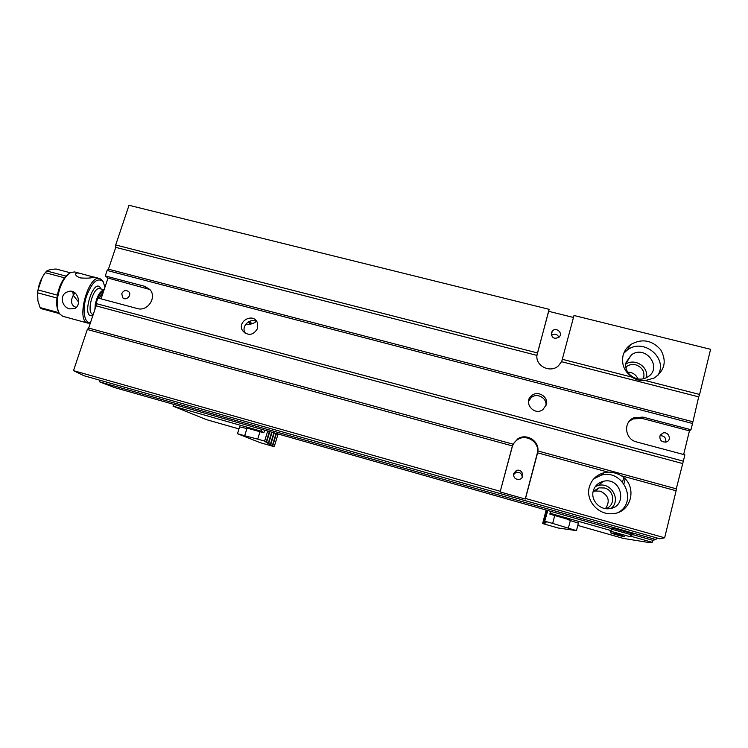 <?xml version="1.0" encoding="UTF-8"?>
<svg xmlns="http://www.w3.org/2000/svg" width="748" height="748" viewBox="0 0 748 748"><rect width="100%" height="100%" fill="white"/><g stroke="black" fill="none" stroke-linecap="round" stroke-linejoin="round"><path stroke-width="1.12" d="M632.079 534.427L652.705 540.28L652.209 542.291L631.583 536.428L632.079 534.427L633.453 534.044L612.771 528.182L611.602 528.621L612.771 528.182L633.453 534.044L631.097 534.708L611.471 529.135M574.006 315.488L561.851 360.947L574.006 315.488L710.6 349.316L699.595 394.448L645.3 380.545L654.126 378.058C664.766 370.597 666.964 361.181 660.727 349.802C651.985 340.06 641.952 338.311 630.62 344.557C626.787 347.343 624.271 350.971 623.065 355.44C621.308 364.398 624.356 371.653 632.219 377.198L562.393 359.321L561.552 361.695L558.429 365.819C550.435 373.402 535.446 366.071 536.942 355.384L115.753 247.364L108.432 269.186L107.132 270.467L692.517 423.48L690.993 429.735L642.906 417.104L633.977 417.749C622.897 421.919 624.758 439.347 636.66 441.975L684.869 454.859L683.335 461.17L96.034 303.538L97.895 298.003L137.342 308.55C147.618 311.869 157.276 297.208 149.899 289.541L144.673 286.297L105.29 275.956L107.132 270.467M692.517 423.48L698.688 396.861L561.552 361.695M698.688 396.861L699.595 394.448M632.219 377.198C636.034 379.919 640.4 381.031 645.3 380.545M546.302 404.762C548.826 396.833 537.775 390.045 531.585 395.673C522.815 402.293 534.044 416.299 542.861 409.642L546.302 404.762M257.667 328.307L257.237 322.295C252.815 312.468 236.807 321.556 242.548 330.635C248.271 336.263 253.31 335.487 257.667 328.307M664.654 537.793L676.117 490.772L621.289 475.747C637.951 485.536 631.826 512.904 612.621 513.661C598.353 515.363 585.375 500.44 589.312 487.135C591.481 479.777 596.306 474.989 603.795 472.783L608.087 472.128L537.606 452.83L525.517 498.458L664.654 537.793L659.867 538.794L83.916 375.711L73.5 370.653L87.32 329.485L512.389 445.92L500.122 491.932L525.255 499.038L525.517 498.458M676.117 490.772L676.267 488.818L537.887 450.96L525.255 499.038M621.289 475.747C617.072 473.288 612.668 472.082 608.087 472.128M536.942 355.384L549.116 309.326L129.021 205.289L115.697 244.97L115.753 247.364M573.389 317.442L548.686 311.318L537.045 354.589L537.391 352.925L115.697 244.97M100.12 380.302L99.606 381.863L656.015 539.589L652.705 540.28M99.606 381.863L114.594 387.586L611.602 528.621L611.107 530.603L550.537 513.399L549.845 514.11L550.584 511.305M625.842 364.08C634.996 357.881 649.04 367.081 646.375 377.637M595.371 486.509L598.307 485.461C611.051 481.834 621.438 499.86 611.312 508.266M500.188 491.286L73.5 370.653M683.653 454.532L689.432 430.867L690.993 429.735M676.267 488.818L683.335 461.17M656.015 539.589L656.454 537.821M548.686 311.318L549.116 309.326M105.29 275.956L108.011 278.06L101.045 298.845M537.26 453.765C540.608 443.134 526.863 433.251 517.681 439.581C514.933 441.339 513.109 443.779 512.23 446.902L513.072 444.172L88.666 328.063L87.32 329.485M88.666 328.063L96.118 305.867L96.034 303.538M665.58 442.133L665.804 441.451C665.982 437.58 664.056 435.682 660.035 435.738M593.248 491.006C594.754 485.948 598.091 482.722 603.281 481.329C621.644 476.42 628.395 507.069 609.181 508.677C599.569 510.089 590.583 500.047 593.248 491.006M593.762 478.823L601.055 475.251C622.71 468.472 638.409 501.553 618.362 512.352M682.438 463.498L96.118 305.867M513.072 444.172L517.831 438.796C526.283 433.027 539.215 440.806 537.887 450.96M512.23 446.902L500.122 491.932M513.614 473.615L516.232 470.614C521.795 468.014 525.722 477.364 519.841 479.253C515.531 479.786 513.455 477.907 513.614 473.615M659.867 436.271L662.803 433.12C668.59 430.895 672.274 440.348 666.244 441.984C661.896 442.377 659.773 440.479 659.867 436.271M689.432 430.867L641.728 418.328L632.873 418.955L629.059 421.507M513.455 474.793L515.765 472.568C519.654 471.754 521.814 473.316 522.254 477.252M551.744 333.243L551.229 333.112M626.16 362.256C622.804 373.112 637.165 383.472 647.123 377.244C663.42 368.699 646.01 344.089 631.424 354.823L626.16 362.256M657.707 375.608C668.908 358.432 643.42 337.283 627.292 350.045L623.767 353.271M692.629 421.694L108.432 269.186M551.276 332.907C551.725 338.068 554.343 339.47 559.139 337.096C563.431 333.038 556.11 326.624 552.286 331.084L551.276 332.907M558.934 337.292C557.129 333.954 554.605 333.318 551.36 335.385M257.05 321.93C250.402 317.068 240.65 326.287 245.166 333.178L245.279 333.374M545.825 406.108C547.742 398.375 537.073 392.251 531.145 397.637L528.471 401.508M121.765 293.609C123.542 290.392 125.842 289.747 128.684 291.655C132.303 295.114 126.066 301.351 122.653 297.676L121.765 293.609M149.834 289.476L108.011 278.06M625.15 478.944L623.944 483.75M623.701 477.561L622.579 482.011M245.793 324.165C249.598 324.763 253.095 323.875 256.284 321.49M249.486 323.155L249.159 321.434M247.728 322.257L252.487 323.585M80.307 277.91C87.142 278.415 91.574 278.134 93.603 277.078L80.588 273.525C77.923 272.777 76.305 272.852 75.735 273.731C75.249 275.227 76.773 276.62 80.307 277.91M72.958 291.683L73.248 295.329L75.034 292.805M58.447 311.57C56.829 308.344 56.334 303.828 56.96 298.022L37.624 292.814L37.914 300.92L40.102 307.568L58.933 312.692M57.4 295.142C58.755 288.204 61.14 282.426 64.534 277.807L45.254 272.702C41.355 277.976 38.961 283.726 38.045 289.944L57.4 295.142L56.96 298.022M70.228 272.749L56.1 269.018C51.528 269.271 48.414 269.925 46.741 270.991L65.983 276.087L68.601 273.88M38.045 289.944L37.624 292.814M65.983 276.087L64.534 277.807M46.741 270.991L45.254 272.702M37.409 295.488L37.774 290.57L42.281 277.33M40.102 307.568L41.168 308.634L59.429 313.599M104.982 287.11L103.018 281.594C97.492 277.003 91.901 282.118 86.263 296.937C82.065 310.392 84.412 323.622 90.508 322.584M90.349 323.043L87.806 323.108C75.613 321.042 88.367 274.02 99.877 278.602L102.541 280.612L103.533 282.426M80.588 273.516L74.66 271.954L70.826 272.44C64.487 276.358 60.12 284.577 57.718 297.087C56.689 304.586 57.306 310.168 59.588 313.842L62.645 316.245L87.806 323.108M96.707 301.528L95.753 302.201M69.826 308.905L74.725 308.55C82.486 304.988 77.521 287.167 67.273 291.963C58.98 294.946 61.832 307.344 69.826 308.905M78.549 301.949L73.248 295.329L71.864 298.704C70.948 303.136 72.247 305.96 75.744 307.185M103.869 290.42L99.232 298.368M98.194 298.087L98.418 297.536C100.12 293.515 102.027 290.879 104.14 289.616M577.793 525.442L623.243 538.392L650.059 542.711L652.209 542.291M550.537 513.399L551.052 511.436M643.467 378.675C645.113 371.999 642.541 367.38 635.772 364.837C632.537 364.089 629.564 364.575 626.843 366.314L625.88 367.044M593.155 491.436L599.073 487.836L604.478 487.995C614.697 490.295 615.688 505.882 605.73 508.649M618.4 534.418L610.658 532.782C611.097 533.511 625.665 537.457 624.58 536.559L618.4 534.418M611.107 530.603L609.985 531.015L630.265 536.774L631.583 536.428M578.522 523.207L569.069 520.14L569.565 519.804L549.845 514.11M593.099 491.67L595.099 491.015L600.307 491.174C608.648 495.298 610.377 501.113 605.487 508.612M637.904 378.89C636.529 375.599 634.07 373.448 630.536 372.448L627.656 372.102M630.807 534.624L630.265 536.774M554.707 515.578L552.669 523.422L576.465 530.613L558.176 528.013L542.618 523.563L546.162 510.052M546.414 510.117L542.618 523.563M542.992 523.198L544.656 523.609L543.076 523.114L546.47 510.136M547.097 510.314L543.992 522.207L544.862 522.459L545.694 522.628L544.086 522.113L547.162 510.332M547.452 510.416L544.086 522.113M544.507 521.702L546.227 522.113L544.6 521.608L547.517 510.435M547.788 510.51L544.6 521.608M544.983 521.225L552.679 523.432L554.717 515.578M568.34 528.294L570.341 520.543M576.465 530.613L578.447 522.861M546.751 510.22L543.487 522.712L545.17 523.123L543.581 522.618L546.816 510.239M261.865 429.38L261.304 431.213L173.031 406.136L206.542 419.675L238.967 428.913M173.031 406.136L173.611 404.331M261.304 431.213L263.876 432.812L246.429 427.931L247.906 428.8L239.603 426.837M264.68 430.175L263.876 432.812M251.16 323.538L250.533 320.929M239.706 426.519L237.49 433.7L260.201 442.685L274.217 446.696L272.721 445.827L276.461 433.522M246.896 428.548L244.68 435.757L237.49 433.7M278.078 433.98L274.217 446.696M276.068 433.41L272.356 445.612L271.038 445.275L272.721 445.827M271.646 432.157L268.28 443.227L266.933 442.881L268.654 443.452L272.057 432.269M268.28 443.227L266.569 442.227L269.794 431.624M269.374 431.512L266.176 442.003L264.82 441.657L266.569 442.227M266.176 442.003L264.633 441.096L267.7 431.035M264.633 441.096L257.714 439.123L259.967 431.774M257.714 439.123L244.68 435.757M273.88 432.783L270.337 444.434L269 444.088L270.711 444.649L274.273 432.896M272.356 445.612L270.711 444.649M270.337 444.434L268.654 443.452M641.728 418.328L642.906 417.104M147.132 288.335L144.673 286.297M92.902 315.45C79.989 320.041 94.192 274.254 101.073 289.009M94.931 309.41L95.258 304.632C96.997 296.348 99.793 291.44 103.645 289.925M103.907 289.757L99.877 288.691C93.248 286.101 85.917 313.15 92.911 314.375L93.229 314.459M603.281 481.329L598.307 485.461M603.795 472.783L601.055 475.251M517.681 439.581L517.831 438.796M632.873 418.955L633.977 417.749M516.232 470.614L515.765 472.568M631.424 354.823L625.917 363.463M630.62 344.557L627.292 350.045M552.286 331.084L551.285 335.113M245.166 333.178L242.548 330.635M531.145 397.637L531.585 395.673M662.803 433.12L660.297 435.177M122.653 297.676L123.457 298.284M72.752 292.954L72.939 291.729M75.623 274.357L75.716 273.759M93.509 276.919L99.783 278.574M71.546 300.752L71.864 298.704M69.629 291.346L67.301 291.954M103.018 281.594L102.541 280.612M599.073 487.836L595.099 491.015M626.843 366.314L625.973 367.651"/></g></svg>
